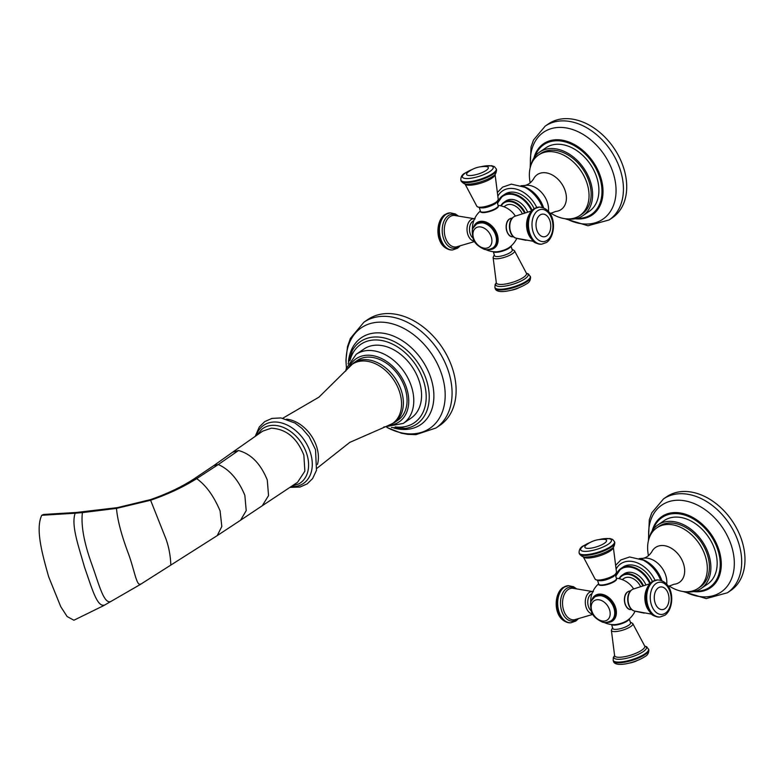 <?xml version="1.0" encoding="UTF-8"?>
<svg xmlns="http://www.w3.org/2000/svg" width="783" height="783" viewBox="0 0 783 783"><rect width="100%" height="100%" fill="white"/><g stroke="black" fill="none" stroke-linecap="round" stroke-linejoin="round"><path stroke-width="1.17" d="M485.597 249.513A23.275 23.275 0 0 0 495.747 251.813A9.23 2.515 -17.6 0 0 496.549 251.783A9.23 2.515 -17.6 0 0 509.058 247.594A23.275 23.275 0 0 0 516.79 238.355M498.233 206.037A9.23 2.515 162.4 0 1 493.897 209.922A9.23 2.515 162.4 0 1 484.109 212.584A9.23 2.515 162.4 0 1 480.645 211.616M509.909 235.722A9.053 5.853 -93.7 0 1 506.161 227.853A9.053 5.853 -93.7 0 1 508.862 219.573M510.996 246.068L512.258 250.061A9.288 2.525 162.4 0 1 510.477 252.41A9.288 2.525 162.4 0 1 500.924 256.129A9.288 2.525 162.4 0 1 494.553 255.679L493.29 251.686M503.939 206.771L505.564 205.665A13.34 9.504 55.7 0 1 509.195 204.451A13.34 9.504 55.7 0 1 522.232 213.573M525.139 212.663A17.03 12.127 -124.3 0 0 503.782 202.406L505.887 200.977A17.03 12.127 55.7 0 1 527.576 211.968M532.107 210.265A23.226 16.541 -124.3 0 0 502.696 195.662L504.79 194.233A23.226 16.541 55.7 0 1 534.123 208.65M550.821 213.113A36.644 26.093 -124.3 0 0 579.831 215.56A36.644 26.093 -124.3 0 0 587.074 183.467A36.644 26.093 55.7 0 0 538.567 154.985L540.671 153.556A36.644 26.093 55.7 0 1 589.178 182.038A36.644 26.093 -124.3 0 1 581.935 214.131L579.831 215.56M530.218 182.879A36.644 26.093 55.7 0 1 538.567 154.985M567.244 218.907A38.455 27.376 -124.3 0 0 582.943 215.619A38.455 27.376 -124.3 0 0 590.548 181.94A38.455 27.376 55.7 0 0 539.653 152.059L545.937 147.772A38.455 27.376 55.7 0 1 596.842 177.663A38.455 27.376 55.7 0 1 589.237 211.332L582.943 215.619M530.845 165.467A38.455 27.376 55.7 0 1 539.653 152.059M564.837 218.682L587.955 225.768L609.154 219.935L612.433 217.703A56.777 40.422 -124.3 0 0 623.66 167.983A56.777 40.422 55.7 0 0 548.501 123.861L545.222 126.092L533.546 139.981L531.031 146.969L530.169 167.787M496.148 208.503A8.779 2.388 162.4 0 1 487.897 211.841A8.779 2.388 162.4 0 1 481.388 211.968M472.981 238.032A9.288 6.01 -93.7 0 1 469.477 229.458A9.288 6.01 -93.7 0 1 472.805 221.315A9.288 6.01 -93.7 0 1 473.715 220.835M591.253 610.857A9.288 6.01 -93.7 0 1 587.749 602.284A9.288 6.01 -93.7 0 1 591.067 594.15A9.288 6.01 -93.7 0 1 591.987 593.661M616.495 578.872A9.23 2.515 162.4 0 1 612.159 582.748A9.23 2.515 162.4 0 1 602.381 585.41A9.23 2.515 162.4 0 1 598.907 584.451M603.859 622.338A23.275 23.275 0 0 0 614.019 624.638A9.23 2.515 -17.6 0 0 614.812 624.609A9.23 2.515 -17.6 0 0 627.33 620.42A23.275 23.275 0 0 0 635.062 611.18M628.181 608.548A9.053 5.853 -93.7 0 1 624.423 600.678A9.053 5.853 -93.7 0 1 627.134 592.398M614.41 581.329A8.779 2.388 162.4 0 1 606.159 584.676A8.779 2.388 162.4 0 1 599.661 584.793M622.211 579.596L623.836 578.49A13.34 9.504 55.7 0 1 627.457 577.277A13.34 9.504 55.7 0 1 640.504 586.408M645.848 584.793A17.03 12.127 -124.3 0 0 624.149 573.812L622.054 575.231A17.03 12.127 -124.3 0 0 619.079 578.657L622.054 575.231A17.03 12.127 -124.3 0 1 643.411 585.498M652.386 581.475A23.226 16.541 -124.3 0 0 623.062 567.058L620.958 568.487A23.226 16.541 -124.3 0 0 615.732 576.239M669.083 585.948A36.644 26.093 55.7 0 0 698.103 588.385A36.644 26.093 55.7 0 0 705.346 556.292A36.644 26.093 -124.3 0 0 656.839 527.811A36.644 26.093 -124.3 0 0 648.481 555.705M656.839 527.811L658.934 526.382A36.644 26.093 -124.3 0 1 707.44 554.863A36.644 26.093 55.7 0 1 700.198 586.956L698.103 588.385M685.516 591.733A38.455 27.376 55.7 0 0 701.216 588.444A38.455 27.376 55.7 0 0 708.821 554.775A38.455 27.376 -124.3 0 0 657.916 524.884A38.455 27.376 -124.3 0 0 649.117 538.293M657.916 524.884L664.209 520.597A38.455 27.376 55.7 0 1 715.104 550.488A38.455 27.376 55.7 0 1 707.509 584.157L701.216 588.444M683.109 591.508L706.217 598.594L727.417 592.77L730.705 590.529A56.777 40.422 55.7 0 0 741.922 540.808A56.777 40.422 -124.3 0 0 666.773 496.686L663.495 498.918L651.818 512.806L649.303 519.795L648.441 540.613M629.268 618.893L630.53 622.886A9.288 2.525 162.4 0 1 628.739 625.235A9.288 2.525 162.4 0 1 619.196 628.955A9.288 2.525 162.4 0 1 612.815 628.504L611.552 624.511M297.569 482.308L304.871 471.16L303.853 455.08C296.982 437.912 286.128 428.957 271.28 428.193L262.677 431.139L232.531 452.271L238.512 450.519C251.059 453.915 260.651 463.742 267.277 479.989L268.549 495.59L262.285 505.73L297.569 482.308M353.603 362.94L357.293 360.434A36.135 25.722 55.7 0 1 405.124 388.515A36.135 25.722 55.7 0 1 397.979 420.148L394.289 422.663A36.135 25.722 -124.3 0 0 401.434 391.02A36.135 25.722 -124.3 0 0 353.603 362.94L318.926 397.177L282.81 418.21M419.326 381.497A41.812 29.774 -124.3 0 0 363.987 349.003L356.196 354.308A41.812 29.774 -124.3 0 1 411.535 386.802A41.812 29.774 -124.3 0 1 403.274 423.417L411.065 418.112A41.812 29.774 55.7 0 0 419.326 381.497M363.919 322.195L367.961 319.444A64 45.571 -124.3 0 1 452.682 369.185A64 45.571 55.7 0 1 440.026 425.228L435.984 427.988A64 45.571 -124.3 0 0 448.639 371.935A64 45.571 -124.3 0 0 363.919 322.195L350.373 338.422L347.495 346.654L345.92 360.356L346.438 368.069M76.519 512.454L117.284 507.648L150.365 499.652C167.278 493.789 181.881 486.83 194.194 478.785L196.66 478.658C205.9 485.137 213.71 495.874 220.082 510.868L221.814 526.499L217.224 535.621L139.951 584.686L103.62 605.66L73.896 620.234L67.103 616.515L60.731 606.649L48.683 576.846C41.802 552.612 35.45 528.819 41.724 515.292L43.515 514.46L76.519 512.454L75.158 513.217C70.979 525.295 78.525 545.937 84.574 567.381C91.787 587.739 96.975 607.265 104.305 605.093M513.795 216.842A11.236 7.272 86.3 0 0 509.88 228.479A11.236 7.272 86.3 0 0 516.242 238.208C508.637 236.535 506.914 221.109 513.589 216.95L514.822 216.284A11.236 7.272 86.3 0 0 513.795 216.842M529.974 236.975A15.817 10.238 -93.7 0 1 528.594 215.746M539.007 207.113A18.586 12.029 86.3 0 0 538.714 207.123A18.586 12.029 86.3 0 0 534.505 208.63A18.586 12.029 86.3 0 0 528.329 229.801A18.586 12.029 86.3 0 0 541.112 244.208A18.586 12.029 86.3 0 0 541.405 244.188M539.301 207.084A18.586 12.029 86.3 0 0 535.092 208.591A18.586 12.029 86.3 0 0 528.916 229.762A18.586 12.029 86.3 0 0 541.699 244.179L541.112 244.208C532.137 243.014 533.38 240.694 530.316 237.572L526.998 226.483C526.656 218.574 528.926 212.692 533.8 208.855L539.301 207.084C556.654 208.493 556.791 235.477 546.612 242.436L541.699 244.179M537.764 210.696A16.149 10.453 86.3 0 0 533.096 231.885A16.149 10.453 86.3 0 0 547.16 240.312A16.149 10.453 86.3 0 0 551.829 219.123A16.149 10.453 86.3 0 0 537.764 210.696M546.691 235.869A11.363 7.36 -93.7 0 1 536.786 229.938A11.363 7.36 -93.7 0 1 540.074 215.022A11.363 7.36 -93.7 0 1 549.979 220.953A11.363 7.36 -93.7 0 1 546.691 235.869M511.73 218.183A9.288 6.01 86.3 0 0 509.635 218.937A9.288 6.01 86.3 0 0 506.542 229.517A9.288 6.01 86.3 0 0 512.934 236.73C506.337 237.709 503.469 222.48 509.488 218.986L512.219 218.154M488.553 249.562A15.425 10.982 -124.3 0 0 490.06 249.571A15.425 10.982 -124.3 0 0 497.303 234.665A15.425 10.982 -124.3 0 0 481.085 221.276A15.425 10.982 -124.3 0 0 473.509 227.471M489.845 249.317A15.083 10.737 -124.3 0 0 489.884 249.317A15.083 10.737 -124.3 0 0 496.97 234.734A15.083 10.737 -124.3 0 0 481.105 221.638A15.083 10.737 -124.3 0 0 474.214 226.365M510.937 246.126A9.288 2.525 162.4 0 1 509.126 248.152A9.288 2.525 162.4 0 1 500.112 251.754A9.288 2.525 162.4 0 1 493.368 251.695M511.984 249.18L514.48 250.717A11.236 3.054 162.4 0 1 512.405 253.751A11.236 3.054 162.4 0 1 500.503 258.321A11.236 3.054 162.4 0 1 493.114 257.49L494.269 254.798M496.363 282.947L496.324 282.82A15.817 4.307 -17.6 0 0 506.993 283.749A15.817 4.307 -17.6 0 0 523.455 277.378A15.817 4.307 -17.6 0 0 526.46 273.257A17.04 4.639 162.4 0 1 524.874 278.856A17.04 4.639 162.4 0 1 504.477 286.177A17.04 4.639 162.4 0 1 496.324 282.829L493.114 257.49M530.316 276.242A18.586 5.06 162.4 0 1 526.734 280.95A18.586 5.06 162.4 0 1 507.648 288.379A18.586 5.06 162.4 0 1 494.895 287.478L495.12 288.193A18.586 5.06 162.4 0 0 507.864 289.093A18.586 5.06 162.4 0 0 526.959 281.655A18.586 5.06 162.4 0 0 530.541 276.957L528.447 273.972L526.43 273.208M524.434 212.878A16.521 11.765 -124.3 0 0 512.493 202.063A16.521 11.765 -124.3 0 0 501.14 205.9M500.777 205.821L503.782 202.406A17.03 12.127 -124.3 0 0 500.807 205.831M531.569 210.842A22.707 16.169 -124.3 0 0 513.1 194.546A22.707 16.169 -124.3 0 0 497.587 203.805M497.43 203.306L502.696 195.662A23.226 16.541 -124.3 0 0 497.459 203.404M536.756 207.466A27.239 19.399 -124.3 0 0 516.878 189.29A27.239 19.399 -124.3 0 0 498.017 195.916M542.433 207.417A29.666 21.121 -124.3 0 0 524.855 187.284L511.338 184.142L502.569 187.137L497.704 192.197M522.32 186.09A26.084 18.567 55.7 0 1 543.598 207.808M548.423 211.42A19.986 14.231 -124.3 0 0 547.483 202.621A19.986 14.231 55.7 0 0 524.767 185.502L520.949 185.767M524.767 185.502C528.222 184.768 531.148 182.586 533.546 178.964L533.546 178.964A21.141 15.053 55.7 0 1 549.754 173.806A21.141 15.053 55.7 0 1 565.267 191.052A21.141 15.053 -124.3 0 1 555.676 211.449L550.018 213.612M577.12 218.33A42.233 30.067 -124.3 0 0 599.709 177.477A42.233 30.067 -124.3 0 0 566.892 142.398A42.233 30.067 -124.3 0 0 534.995 156.492M575.251 218.76A43.124 30.713 -124.3 0 0 600.698 177.222A43.124 30.713 -124.3 0 0 565.962 141.028A43.124 30.713 -124.3 0 0 533.908 158.068M566.54 218.858A52.608 37.457 -124.3 0 0 613.226 173.141A52.608 37.457 -124.3 0 0 563.075 127.531A52.608 37.457 -124.3 0 0 530.629 166.143M609.154 219.935A56.777 40.422 -124.3 0 0 620.381 170.214A56.777 40.422 -124.3 0 0 545.222 126.092M480.468 211.273A9.288 2.525 -17.6 0 0 486.84 211.723A9.288 2.525 -17.6 0 0 496.383 208.004A9.288 2.525 -17.6 0 0 498.174 205.655C498.654 206.203 498.027 207.133 496.285 208.454C490.412 212.584 478.873 213.416 480.468 211.273L479.392 207.887M498.262 199.577L495.551 203.56C487.104 208.17 480.889 209.11 476.896 206.36A11.236 3.054 -17.6 0 0 484.873 206.624A11.236 3.054 -17.6 0 0 496.06 202.21A11.236 3.054 -17.6 0 0 498.262 199.577L495.052 174.247M495.062 174.306A15.817 4.307 162.4 0 1 491.978 178.132A15.817 4.307 162.4 0 1 476.044 184.397A15.817 4.307 162.4 0 1 464.945 183.868M461.06 180.824C463.017 183.516 465.308 184.631 467.95 184.162A17.04 4.639 -17.6 0 0 492.419 176.537A17.04 4.639 -17.6 0 0 492.781 176.283C495.199 175.147 496.432 172.916 496.481 169.588A18.586 5.06 -17.6 0 1 492.908 174.286A18.586 5.06 -17.6 0 1 473.813 181.725A18.586 5.06 -17.6 0 1 461.06 180.824L460.835 180.119A18.586 5.06 -17.6 0 0 473.588 181.02A18.586 5.06 -17.6 0 0 492.683 173.581A18.586 5.06 -17.6 0 0 496.256 168.883L496.481 169.588M472.071 169.539A16.149 4.395 -17.6 0 0 465.513 172.926A16.149 4.395 -17.6 0 0 468.43 178.514A16.149 4.395 -17.6 0 0 490.08 171.34A16.149 4.395 -17.6 0 0 480.977 166.71M486.096 170.469A11.363 3.093 162.4 0 1 471.258 175.49A11.363 3.093 162.4 0 1 468.214 172.006A26.681 26.681 0 0 1 485.548 166.505A11.363 3.093 162.4 0 1 486.096 170.469M474.361 241.125A11.236 7.272 -93.7 0 1 467.226 231.895A11.236 7.272 -93.7 0 1 471.043 219.612A11.236 7.272 -93.7 0 1 474.567 218.741M475.134 218.858L454.434 215.423A15.817 10.238 86.3 0 0 449.931 216.695A15.817 10.238 86.3 0 0 444.813 235.409A15.817 10.238 86.3 0 0 456.469 246.86L474.606 241.546M459.014 246.302A17.04 11.031 -93.7 0 1 458.221 246.909A17.04 11.031 -93.7 0 1 443.374 238.022A17.04 11.031 -93.7 0 1 448.307 215.658A17.04 11.031 -93.7 0 1 457.027 215.648M452.368 249.953A18.586 12.029 -93.7 0 1 452.075 249.983L452.662 249.943A18.586 12.029 -93.7 0 1 439.88 235.526A18.586 12.029 -93.7 0 1 446.056 214.356A18.586 12.029 -93.7 0 1 450.264 212.859L455.275 213.906L457.967 215.736M450.264 212.859L444.764 214.63C434.389 221.618 435.045 248.886 452.075 249.983A18.586 12.029 -93.7 0 1 439.292 235.566A18.586 12.029 -93.7 0 1 445.468 214.395A18.586 12.029 -93.7 0 1 449.677 212.898A18.586 12.029 -93.7 0 1 449.971 212.878M476.661 224.016A14.456 10.287 55.7 0 1 476.759 223.938A14.456 10.287 55.7 0 1 495.893 235.174A14.456 10.287 55.7 0 1 493.036 247.829A14.456 10.287 55.7 0 1 492.928 247.898M476.553 224.085A14.456 10.287 55.7 0 1 495.688 235.311A14.456 10.287 55.7 0 1 492.83 247.966L493.036 247.829C496.588 245.363 497.606 241.056 496.089 234.91C491.342 224.515 484.902 220.855 476.759 223.938L476.553 224.085C471.748 229.566 471.709 228.391 472.903 237.778C473.754 242.231 477.376 245.999 483.757 249.092C485.9 250.188 488.925 249.816 492.83 247.966M491.293 236.995A11.657 8.3 55.7 0 1 485.812 248.26A11.657 8.3 55.7 0 1 473.558 238.14A11.657 8.3 55.7 0 1 479.03 226.884A11.657 8.3 55.7 0 1 491.293 236.995M592.623 613.95A11.236 7.272 -93.7 0 1 585.488 604.73A11.236 7.272 -93.7 0 1 589.315 592.437A11.236 7.272 -93.7 0 1 592.839 591.576M593.397 591.684L572.706 588.248A15.817 10.238 86.3 0 0 568.204 589.521A15.817 10.238 86.3 0 0 563.085 608.234A15.817 10.238 86.3 0 0 574.742 619.686L592.868 614.381M577.286 619.128A17.04 11.031 -93.7 0 1 576.484 619.735A17.04 11.031 -93.7 0 1 561.646 610.848A17.04 11.031 -93.7 0 1 566.569 588.483A17.04 11.031 -93.7 0 1 575.299 588.473M570.641 622.779A18.586 12.029 -93.7 0 1 570.347 622.808L570.934 622.769A18.586 12.029 -93.7 0 1 558.142 608.352A18.586 12.029 -93.7 0 1 564.328 587.181A18.586 12.029 -93.7 0 1 568.527 585.684L573.548 586.731L576.239 588.571M568.527 585.684L563.036 587.456C552.651 594.454 553.317 621.712 570.347 622.808A18.586 12.029 -93.7 0 1 557.555 608.391A18.586 12.029 -93.7 0 1 563.74 587.221A18.586 12.029 -93.7 0 1 567.939 585.723A18.586 12.029 -93.7 0 1 568.233 585.704M606.825 622.387A15.425 10.982 -124.3 0 0 608.322 622.397A15.425 10.982 -124.3 0 0 615.575 607.491A15.425 10.982 -124.3 0 0 599.347 594.101A15.425 10.982 -124.3 0 0 591.782 600.297M608.117 622.142A15.083 10.737 -124.3 0 0 608.156 622.142A15.083 10.737 -124.3 0 0 615.232 607.559A15.083 10.737 -124.3 0 0 599.377 594.473A15.083 10.737 -124.3 0 0 592.477 599.191M598.731 584.098A9.288 2.525 -17.6 0 0 605.102 584.549A9.288 2.525 -17.6 0 0 614.655 580.829A9.288 2.525 -17.6 0 0 616.446 578.48C616.926 579.029 616.29 579.958 614.557 581.28C608.675 585.41 597.145 586.242 598.731 584.098L597.664 580.722M616.524 572.402L613.823 576.386C605.376 580.996 599.152 581.935 595.158 579.185A11.236 3.054 -17.6 0 0 603.145 579.459A11.236 3.054 -17.6 0 0 614.322 575.035A11.236 3.054 -17.6 0 0 616.524 572.402L613.314 547.082M613.334 547.141A15.817 4.307 162.4 0 1 610.241 550.958A15.817 4.307 162.4 0 1 594.307 557.222A15.817 4.307 162.4 0 1 583.208 556.693M579.322 553.65C581.28 556.341 583.58 557.457 586.213 556.987A17.04 4.639 -17.6 0 0 610.681 549.363A17.04 4.639 -17.6 0 0 611.043 549.108C613.471 547.973 614.704 545.741 614.753 542.413A18.586 5.06 -17.6 0 1 611.171 547.121A18.586 5.06 -17.6 0 1 592.075 554.55A18.586 5.06 -17.6 0 1 579.322 553.65L579.107 552.945A18.586 5.06 -17.6 0 0 591.85 553.845A18.586 5.06 -17.6 0 0 610.946 546.407A18.586 5.06 -17.6 0 0 614.528 541.709L614.753 542.413M590.343 542.365A16.149 4.395 -17.6 0 0 583.785 545.761A16.149 4.395 -17.6 0 0 586.692 551.34A16.149 4.395 -17.6 0 0 608.342 544.165A16.149 4.395 -17.6 0 0 599.249 539.536M604.359 543.294A11.363 3.093 162.4 0 1 589.53 548.315A11.363 3.093 162.4 0 1 586.487 544.831A26.681 26.681 0 0 1 603.81 539.33A11.363 3.093 162.4 0 1 604.359 543.294M642.696 585.704A16.521 11.765 -124.3 0 0 630.765 574.888A16.521 11.765 -124.3 0 0 619.402 578.725M649.831 583.668A22.707 16.169 -124.3 0 0 631.372 567.372A22.707 16.169 -124.3 0 0 615.859 576.631M650.379 583.09A23.226 16.541 -124.3 0 0 620.958 568.487L615.702 576.131M655.019 580.291A27.239 19.399 -124.3 0 0 635.15 562.116A27.239 19.399 -124.3 0 0 616.29 568.742M660.695 580.242A29.666 21.121 -124.3 0 0 643.117 560.109L629.61 556.967L620.841 559.962L615.967 565.023M661.86 580.643A26.084 18.567 -124.3 0 0 640.592 558.915M666.695 584.245A19.986 14.231 55.7 0 0 665.756 575.446A19.986 14.231 -124.3 0 0 643.029 558.328C646.494 557.594 649.42 555.411 651.808 551.79L651.808 551.79A21.141 15.053 -124.3 0 1 668.016 546.642A21.141 15.053 -124.3 0 1 683.539 563.877A21.141 15.053 55.7 0 1 673.948 584.284L668.29 586.447M695.382 591.155A42.233 30.067 -124.3 0 0 717.982 550.302A42.233 30.067 -124.3 0 0 685.164 515.224A42.233 30.067 -124.3 0 0 653.267 529.318M693.523 591.586A43.124 30.713 -124.3 0 0 718.97 550.048A43.124 30.713 -124.3 0 0 684.234 513.854A43.124 30.713 -124.3 0 0 652.18 530.894M684.812 591.694A52.608 37.457 -124.3 0 0 731.488 545.966A52.608 37.457 -124.3 0 0 681.347 500.357A52.608 37.457 -124.3 0 0 648.892 538.968M727.417 592.77A56.777 40.422 -124.3 0 0 738.643 543.04A56.777 40.422 -124.3 0 0 663.495 498.918M629.209 618.952A9.288 2.525 162.4 0 1 627.389 620.978A9.288 2.525 162.4 0 1 618.384 624.58A9.288 2.525 162.4 0 1 611.631 624.521M630.246 622.005L632.752 623.542A11.236 3.054 162.4 0 1 630.677 626.576A11.236 3.054 162.4 0 1 618.776 631.147A11.236 3.054 162.4 0 1 611.386 630.315L612.541 627.623M644.732 646.092A17.04 4.639 162.4 0 1 643.146 651.681A17.04 4.639 162.4 0 1 622.749 659.002A17.04 4.639 162.4 0 1 614.596 655.655A15.817 4.307 -17.6 0 0 625.255 656.585A15.817 4.307 -17.6 0 0 641.727 650.203A15.817 4.307 -17.6 0 0 644.722 646.083L632.752 623.542M648.588 649.068A18.586 5.06 162.4 0 1 645.006 653.776A18.586 5.06 162.4 0 1 625.911 661.214A18.586 5.06 162.4 0 1 613.158 660.304L613.383 661.018A18.586 5.06 162.4 0 0 626.136 661.919A18.586 5.06 162.4 0 0 645.231 654.48A18.586 5.06 162.4 0 0 648.813 649.782L646.719 646.797L644.703 646.034M627.897 591.762A9.288 6.01 86.3 0 0 624.805 602.352A9.288 6.01 86.3 0 0 631.206 609.556C624.609 610.534 621.731 595.305 627.76 591.811L630.002 591.008A9.288 6.01 86.3 0 0 627.897 591.762M632.057 589.668A11.236 7.272 86.3 0 0 628.152 601.305A11.236 7.272 86.3 0 0 634.514 611.034C626.899 609.36 625.177 593.935 631.861 589.775L633.095 589.119A11.236 7.272 86.3 0 0 632.057 589.668M648.236 609.8A15.817 10.238 -93.7 0 1 646.866 588.571M657.27 579.939A18.586 12.029 86.3 0 0 656.976 579.958A18.586 12.029 86.3 0 0 652.777 581.456A18.586 12.029 86.3 0 0 646.592 602.626A18.586 12.029 86.3 0 0 659.384 617.043A18.586 12.029 86.3 0 0 659.678 617.014M657.563 579.919A18.586 12.029 86.3 0 0 653.365 581.417A18.586 12.029 86.3 0 0 647.179 602.587A18.586 12.029 86.3 0 0 659.971 617.004L659.384 617.043C650.399 615.839 651.652 613.52 648.588 610.397L645.27 599.308C644.928 591.4 647.198 585.527 652.073 581.691L657.563 579.919C674.917 581.319 675.054 608.303 664.875 615.272L659.971 617.004M656.027 583.521A16.149 10.453 86.3 0 0 651.358 604.711A16.149 10.453 86.3 0 0 665.423 613.138A16.149 10.453 86.3 0 0 670.101 591.948A16.149 10.453 86.3 0 0 656.027 583.521M664.953 608.694A11.363 7.36 -93.7 0 1 655.048 602.763A11.363 7.36 -93.7 0 1 658.337 587.847A11.363 7.36 -93.7 0 1 668.242 593.778A11.363 7.36 -93.7 0 1 664.953 608.694M594.923 596.842A14.456 10.287 55.7 0 1 595.031 596.763A14.456 10.287 55.7 0 1 614.156 608A14.456 10.287 55.7 0 1 611.298 620.655A14.456 10.287 55.7 0 1 611.2 620.723M613.95 608.137A14.456 10.287 55.7 0 1 611.092 620.792L611.298 620.655C614.861 618.188 615.878 613.882 614.352 607.735C609.605 597.341 603.164 593.68 595.031 596.763L594.826 596.91A14.456 10.287 55.7 0 1 613.95 608.137M591.821 610.975A11.657 8.3 55.7 0 1 597.302 599.709A11.657 8.3 55.7 0 1 609.556 609.82A11.657 8.3 55.7 0 1 604.085 621.085A11.657 8.3 55.7 0 1 591.821 610.975M150.365 499.652L165.986 538.988C171.242 553.571 170.743 567.049 170.792 564.876M194.194 478.785L213.749 465.611L218.291 464.534L196.66 478.658C183.163 487.163 167.709 494.386 150.316 500.327L116.491 508.402C117.46 520.069 121.492 535.318 128.608 554.158C134.637 571.013 136.673 586.369 140.48 584.03M238.512 450.519L218.291 464.534C229.478 469.467 238.326 479.705 244.844 495.277L246.214 510.624L240.577 520.225L262.285 505.73M257.206 434.976L261.61 429.476A33.043 23.529 55.7 0 1 306.809 454.032A33.043 23.529 55.7 0 1 298.705 483.923L292 485.998M256.237 435.651A35.215 25.076 55.7 0 1 282.732 423.27A35.215 25.076 55.7 0 1 310.391 452.613A35.215 25.076 55.7 0 1 291.012 486.654M286.568 419.15A31.917 22.727 55.7 0 1 316.675 446.78A31.917 22.727 55.7 0 1 317.448 464.476M394.289 422.663L387.233 425.981A35.832 25.516 -124.3 0 0 399.633 392.107A35.832 25.516 -124.3 0 0 375.478 363.801A35.832 25.516 -124.3 0 0 347.946 368.304M389.298 425.286A38.191 27.199 -124.3 0 0 406.69 388.407A38.191 27.199 -124.3 0 0 378.62 357.254A38.191 27.199 -124.3 0 0 349.345 366.64M395.209 426.901A47.489 33.816 -124.3 0 0 423.642 381.213A47.489 33.816 -124.3 0 0 385.187 341.31A47.489 33.816 -124.3 0 0 350.001 360.532M348.083 363.85L352.389 350.383A49.946 35.558 55.7 0 1 390.786 340.018A49.946 35.558 55.7 0 1 426.549 380.391A49.946 35.558 55.7 0 1 405.535 428.399L391.422 427.479M348.455 361.345A52.608 37.457 55.7 0 1 385.608 333.656A52.608 37.457 55.7 0 1 431.051 378.571A52.608 37.457 55.7 0 1 393.898 428.047M387.115 427.479A60.839 43.319 -124.3 0 0 433.88 425.081A60.839 43.319 -124.3 0 0 441.915 375.028A60.839 43.319 -124.3 0 0 383.523 322.263A60.839 43.319 -124.3 0 0 346.497 367.853M117.284 507.648L116.491 508.402L82.401 512.611C80.864 525.696 84.124 543.285 92.188 565.365C99.196 585.116 103.836 603.791 110.638 601.608M83.664 511.857L82.401 512.611L75.158 513.217L41.724 515.292M533.409 241.33L516.242 238.208M514.822 216.284L531.442 210.979M515.351 216.079A23.275 23.275 0 0 0 498.086 205.381M480.38 210.999A23.275 23.275 0 0 0 472.472 230.251M514.48 250.717L526.509 273.384M496.314 282.761L495.11 284.542L494.895 287.478M530.541 276.957C530.639 280.187 529.279 282.506 526.45 283.916C516.584 290.268 496.216 295.083 495.12 288.193M511.152 290.248A26.681 26.681 0 0 0 518.62 287.88M517.602 238.561L526.01 240.312M497.107 202.268L498.174 205.655M464.916 183.809L476.896 206.36M472.756 169.197L464.926 173.151C462.117 174.54 460.747 176.87 460.835 180.119M496.256 168.883L494.367 166.593L491.616 165.702L480.224 166.828M452.662 249.943L457.575 248.211L459.934 246.087M513.423 236.691L512.934 236.73M570.934 622.769L575.838 621.036L578.206 618.913M598.643 583.824A23.275 23.275 0 0 0 590.744 603.076M633.623 588.904A23.275 23.275 0 0 0 616.358 578.206M615.369 575.094L616.446 578.48M583.188 556.635L595.158 579.185M591.028 542.022L583.188 545.976C580.379 547.376 579.019 549.695 579.107 552.945M614.528 541.709L612.639 539.418L609.888 538.528L598.486 539.653M635.874 611.386L644.272 613.138M639.212 558.592L643.029 558.328M614.626 655.782L611.386 630.315M614.577 655.586L613.373 657.377L613.158 660.304M648.813 649.782C648.911 653.012 647.551 655.332 644.722 656.741C634.856 663.093 614.479 667.909 613.383 661.018M629.424 663.074A26.681 26.681 0 0 0 636.892 660.705M630.491 590.979L630.002 591.008M631.695 609.526L631.206 609.556M651.671 614.156L634.514 611.034M633.095 589.119L649.704 583.805M611.092 620.792C607.187 622.642 604.163 623.014 602.019 621.917C595.638 618.824 592.026 615.056 591.175 610.613C589.971 601.227 590.01 602.401 594.826 596.91M217.224 535.621L240.577 520.225M213.749 465.611L232.531 452.271M255.18 436.395L259.339 426.901L264.752 421.597L271.946 418.416L281.009 417.936L295.005 423.045L302.013 428.409L309.05 436.562L315.539 449.696L316.469 470.348L312.623 478.56L307.22 483.855L300.026 487.036L289.925 487.378M387.233 425.981L349.737 442.405L316.939 468.312M345.665 371.181L346.311 368.48L356.196 354.308M383.719 427.038L403.274 423.417M386.9 427.459L401.425 433.214L407.522 434.35L415.939 434.643L435.984 427.988"/></g></svg>
